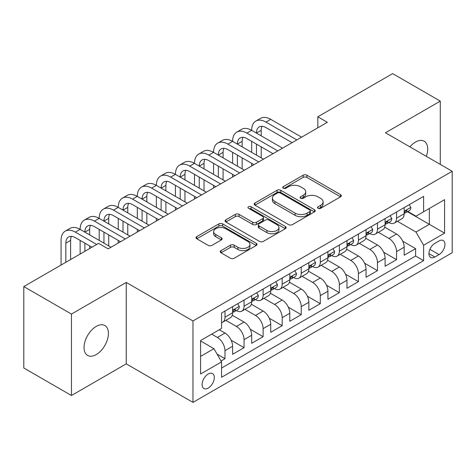 <?xml version="1.0" encoding="UTF-8"?>
<svg xmlns="http://www.w3.org/2000/svg" width="476" height="476" viewBox="0 0 476 476"><rect width="100%" height="100%" fill="white"/><g stroke="black" fill="none" stroke-linecap="round" stroke-linejoin="round"><path stroke-width="0.71" d="M318.063 208.292A1.85 1.071 0 0 0 320.681 208.292L340.56 196.814A2.648 1.529 0 0 0 341.334 195.731A2.648 1.529 0 0 0 340.56 194.654L306.883 175.21A2.648 1.529 0 0 0 303.141 175.21L283.262 186.687A1.85 1.071 0 0 0 282.72 187.443A1.85 1.071 0 0 0 283.262 188.198A1.85 1.071 0 0 0 285.88 188.198L288.456 186.711A8.467 4.891 0 0 1 300.427 186.711L303.236 188.335A8.467 4.891 0 0 1 305.717 191.792A8.467 4.891 0 0 1 303.236 195.249L300.665 196.731A1.85 1.071 0 0 0 300.118 197.486A1.85 1.071 0 0 0 300.665 198.242A1.85 1.071 0 0 0 303.283 198.242L305.854 196.761A8.467 4.891 0 0 1 317.831 196.761L320.634 198.379A8.467 4.891 0 0 1 323.115 201.836A8.467 4.891 0 0 1 320.634 205.293L318.063 206.78A1.85 1.071 0 0 0 317.522 207.536A1.85 1.071 0 0 0 318.063 208.292L318.063 206.78M96.235 354.566A17.255 9.96 120 0 0 107.505 339.364A17.255 9.96 120 0 0 104.857 325.542A17.255 9.96 120 0 0 96.235 326.399A17.255 9.96 120 0 0 84.96 341.601A17.255 9.96 120 0 0 87.608 355.423A17.255 9.96 120 0 0 96.235 354.566M426.347 156.354A17.255 9.96 120 0 0 424.134 141.211A17.255 9.96 120 0 0 415.506 142.062A17.255 9.96 120 0 0 409.907 146.864M208.214 388.077A8.627 4.98 120 0 0 213.855 380.479A8.627 4.98 120 0 0 212.528 373.565A8.627 4.98 120 0 0 208.214 373.993A8.627 4.98 120 0 0 202.58 381.597A8.627 4.98 120 0 0 203.906 388.505A8.627 4.98 120 0 0 208.214 388.077M221.007 250.608A2.648 1.529 0 0 0 220.233 251.685A2.648 1.529 0 0 0 221.007 252.768L230.455 258.224A2.648 1.529 0 0 0 234.198 258.224L256.272 245.479A2.648 1.529 0 0 0 257.046 244.396A2.648 1.529 0 0 0 256.272 243.313L222.595 223.875A2.648 1.529 0 0 0 218.853 223.875L196.778 236.62A2.648 1.529 0 0 0 195.999 237.697A2.648 1.529 0 0 0 196.778 238.779L208.19 245.366A2.648 1.529 0 0 0 211.933 245.366L221.382 239.916A2.648 1.529 0 0 0 222.155 238.833A2.648 1.529 0 0 0 221.382 237.756L215.717 234.484A7.08 4.088 0 0 1 213.647 231.598A7.08 4.088 0 0 1 218.014 227.82A7.08 4.088 0 0 1 225.731 228.706L247.901 241.505A7.08 4.088 0 0 1 249.971 244.396A7.08 4.088 0 0 1 245.604 248.174A7.08 4.088 0 0 1 237.893 247.288L234.198 245.152A2.648 1.529 0 0 0 230.455 245.152L221.007 250.608L221.007 252.768M126.253 282.429L71.454 314.071L23.8 286.558L23.8 367.996L71.454 395.508L126.253 363.866L192.97 402.387L192.97 320.949L126.253 282.429L126.253 363.866M440.288 164.404L440.288 101.126L385.489 132.768L452.2 171.283L192.97 320.949M440.288 101.126L392.635 73.613L317.819 116.81L317.819 127.812M23.8 286.558L98.615 243.367L108.147 248.865L327.351 122.308L317.819 116.81M288.64 224.63A2.648 1.529 0 0 0 292.383 224.63L314.463 211.88A2.648 1.529 0 0 0 315.237 210.803A2.648 1.529 0 0 0 314.463 209.72L280.786 190.281A2.648 1.529 0 0 0 277.044 190.281L254.963 203.026A2.648 1.529 0 0 0 254.19 204.103A2.648 1.529 0 0 0 254.963 205.186L288.64 224.63M249.251 208.69A1.85 1.071 0 0 1 251.126 208.952L251.126 206.751L285.368 226.516A2.648 1.529 0 0 1 286.141 227.599A2.648 1.529 0 0 1 285.368 228.682L263.287 241.427A2.648 1.529 0 0 1 259.545 241.427L225.868 221.983L225.868 219.823A2.648 1.529 0 0 0 225.094 220.9A2.648 1.529 0 0 0 225.868 221.983M225.868 219.823L235.317 214.367A2.648 1.529 0 0 1 239.059 214.367L252.72 222.25A2.648 1.529 0 0 0 256.463 222.25L262.728 218.633A2.648 1.529 0 0 0 263.502 217.556A2.648 1.529 0 0 0 262.728 216.473L248.508 208.262A1.85 1.071 0 0 1 247.966 207.506A1.85 1.071 0 0 1 249.109 206.519A1.85 1.071 0 0 1 251.126 206.751M221.037 360.981L224.993 358.696L217.08 354.132M211.647 334.158L217.365 337.454A10.781 6.224 60 0 1 224.993 350.663L232.615 346.26L232.615 354.293L244.051 347.694L231.163 340.251M225.862 320.354L236.429 326.453A10.781 6.224 60 0 1 244.051 339.656L251.679 335.259L251.679 343.291L263.115 336.687L250.221 329.243M244.92 309.346L255.487 315.445A10.781 6.224 60 0 1 263.115 328.654L270.737 324.251L270.737 332.284L282.173 325.679L269.285 318.242M263.984 298.339L274.551 304.444A10.781 6.224 60 0 1 282.173 317.647L289.801 313.244L289.801 321.282L301.237 314.678L288.343 307.234M283.047 287.337L293.609 293.436A10.781 6.224 60 0 1 301.237 306.645L308.859 302.242L308.859 310.275L320.294 303.67L307.407 296.227M302.105 276.33L312.673 282.435A10.781 6.224 60 0 1 320.294 295.638L327.922 291.235L327.922 299.267L339.358 292.669L326.465 285.225M321.169 265.328L331.736 271.427A10.781 6.224 60 0 1 339.358 284.636L346.98 280.233L346.98 288.266L358.416 281.661L345.528 274.218M340.227 254.321L350.794 260.42A10.781 6.224 60 0 1 358.416 273.629L366.044 269.226L366.044 277.258L377.48 270.66L364.586 263.216M359.291 243.319L369.858 249.418A10.781 6.224 60 0 1 377.48 262.621L385.102 258.224L385.102 266.257L396.544 259.652L396.544 251.62A10.781 6.224 -120 0 0 388.916 238.411L378.349 232.312M383.65 252.209L396.544 259.652M232.615 346.26A10.781 6.224 -120 0 0 224.993 333.057L219.269 329.755M251.679 335.259A10.781 6.224 -120 0 0 244.051 322.05L232.264 315.243M270.737 324.251A10.781 6.224 -120 0 0 263.115 311.042L251.328 304.241M289.801 313.244A10.781 6.224 -120 0 0 282.173 300.041L270.386 293.234M308.859 302.242A10.781 6.224 -120 0 0 301.237 289.033L289.45 282.232M327.922 291.235A10.781 6.224 -120 0 0 320.294 278.032L308.507 271.225M346.98 280.233A10.781 6.224 -120 0 0 339.358 267.024L327.571 260.217M366.044 269.226A10.781 6.224 -120 0 0 358.416 256.023L346.629 249.216M385.102 258.224A10.781 6.224 -120 0 0 377.48 245.015L365.693 238.208M439.05 240.945L434.856 243.367A8.354 4.825 120 0 0 429.394 250.727A8.354 4.825 120 0 0 430.679 257.427A8.354 4.825 120 0 0 434.856 257.01L439.05 254.589A8.354 4.825 120 0 0 444.507 247.228A8.354 4.825 120 0 0 443.227 240.529A8.354 4.825 120 0 0 439.05 240.945M192.97 402.387L452.2 252.72L452.2 171.283M200.592 356.387L213.938 348.682L221.56 361.885L221.56 377.295L423.61 260.646L423.61 245.235L415.982 232.032L397.412 221.31M221.56 361.885L200.592 373.993L200.592 340.536L221.56 328.434L221.56 313.024L423.61 196.374L423.61 211.778L444.578 199.676L444.578 233.133L423.61 245.235M236.328 310.548L236.429 310.602A10.781 6.224 60 0 0 241.82 311.137L249.442 306.734A10.781 6.224 -120 0 0 251.679 301.802L251.679 295.638M255.386 299.541L255.487 299.6A10.781 6.224 60 0 0 260.878 300.136L268.506 295.733A10.781 6.224 -120 0 0 270.737 290.794L270.737 284.63M274.45 288.539L274.551 288.593A10.781 6.224 60 0 0 279.942 289.128L287.563 284.725A10.781 6.224 -120 0 0 289.801 279.793L289.801 273.629M293.514 277.532L293.609 277.591A10.781 6.224 60 0 0 298.999 278.127L306.627 273.724A10.781 6.224 -120 0 0 308.859 268.785L308.859 262.621M312.571 266.53L312.673 266.584A10.781 6.224 60 0 0 318.063 267.119L325.685 262.716A10.781 6.224 -120 0 0 327.922 257.784L327.922 251.62M331.635 255.523L331.736 255.582A10.781 6.224 60 0 0 337.127 256.112L344.749 251.715A10.781 6.224 -120 0 0 346.98 246.776L346.98 240.612M350.693 244.515L350.794 244.575A10.781 6.224 60 0 0 356.185 245.11L363.813 240.707A10.781 6.224 -120 0 0 366.044 235.769L366.044 229.61M369.757 233.514L369.858 233.573A10.781 6.224 60 0 0 375.249 234.103L382.871 229.7A10.781 6.224 -120 0 0 385.102 224.767L385.102 218.603M221.56 368.049L415.602 256.023L415.602 248.65L404.166 255.249L404.166 247.217A10.781 6.224 -120 0 0 396.544 234.013L384.751 227.207M388.815 222.506L388.916 222.566A10.781 6.224 -120 0 0 394.307 223.101A10.781 6.224 -120 0 0 396.544 218.163L396.544 211.999M394.307 223.101L401.934 218.698A10.781 6.224 -120 0 0 404.166 213.76L404.166 207.601M224.993 311.042L224.993 317.206A10.781 6.224 60 0 1 222.756 322.145A10.781 6.224 60 0 1 221.56 322.579M222.756 322.145L230.384 317.742A10.781 6.224 -120 0 0 232.615 312.803L232.615 306.645M244.051 300.041L244.051 306.205A10.781 6.224 60 0 1 241.82 311.137M263.115 289.033L263.115 295.197A10.781 6.224 60 0 1 260.878 300.136M282.173 278.032L282.173 284.19A10.781 6.224 60 0 1 279.942 289.128M301.237 267.024L301.237 273.188A10.781 6.224 60 0 1 298.999 278.127M320.294 256.023L320.294 262.181A10.781 6.224 60 0 1 318.063 267.119M339.358 245.015L339.358 251.179A10.781 6.224 60 0 1 337.127 256.112M358.416 234.008L358.416 240.172A10.781 6.224 60 0 1 356.185 245.11M377.48 223.006L377.48 229.17A10.781 6.224 60 0 1 375.249 234.103M377.48 262.621L377.48 270.66M358.416 273.629L358.416 281.661M339.358 284.636L339.358 292.669M320.294 295.638L320.294 303.67M301.237 306.645L301.237 314.678M282.173 317.647L282.173 325.679M263.115 328.654L263.115 336.687M244.051 339.656L244.051 347.694M224.993 350.663L224.993 358.696M213.938 348.682L200.592 340.977M415.982 232.032L429.328 224.327L429.328 208.482L444.578 199.676M407.498 211.725L444.578 233.133M407.878 211.505L415.982 216.181L423.61 211.778M71.454 314.071L71.454 395.508M402.714 241.207L415.602 248.65M415.602 256.023L423.61 260.646M318.801 208.553L320.634 207.494A8.467 4.891 0 0 0 323.115 204.037L323.115 201.836M305.717 191.792L305.717 193.994A8.467 4.891 0 0 1 303.236 197.451L301.403 198.504M340.524 196.832L306.883 177.411A2.648 1.529 0 0 0 303.141 177.411L284.005 188.46M314.428 211.903L280.786 192.477A2.648 1.529 0 0 0 277.044 192.477L254.999 205.204M309.787 211.558A1.85 1.071 0 0 0 310.328 210.803A1.85 1.071 0 0 0 309.787 210.047L280.221 192.976A1.85 1.071 0 0 0 277.603 192.976L274.89 194.547A8.467 4.891 0 0 0 272.409 198.004A8.467 4.891 0 0 0 274.89 201.461L295.096 213.123A8.467 4.891 0 0 0 307.074 213.123L309.787 211.558L309.787 213.76A1.85 1.071 0 0 0 310.328 213.004L310.328 210.803M272.409 198.004L272.409 200.206A8.467 4.891 0 0 0 274.89 203.657L274.89 201.461M309.787 213.76L307.074 215.325A8.467 4.891 0 0 1 295.096 215.325L274.89 203.657M225.904 222L235.317 216.568L235.317 214.367M263.502 217.556L263.502 219.757A2.648 1.529 0 0 1 262.728 220.834L256.463 224.452A2.648 1.529 0 0 1 252.72 224.452L239.059 216.568A2.648 1.529 0 0 0 235.317 216.568M251.126 208.952L285.332 228.7M266.893 230.438A7.08 4.088 0 0 0 274.604 231.318A7.08 4.088 0 0 0 278.972 227.546A7.08 4.088 0 0 0 276.901 224.654L269.089 220.144A2.648 1.529 0 0 0 265.346 220.144L259.081 223.762A2.648 1.529 0 0 0 258.307 224.845A2.648 1.529 0 0 0 259.081 225.927L266.893 230.438L266.893 232.633A7.08 4.088 0 0 0 274.604 233.52A7.08 4.088 0 0 0 278.972 229.747L278.972 227.546M258.307 224.845L258.307 227.046A2.648 1.529 0 0 0 259.081 228.129L259.081 225.927M266.893 232.633L259.081 228.129M249.971 244.396L249.971 246.598A7.08 4.088 0 0 1 245.604 250.37A7.08 4.088 0 0 1 237.893 249.489L234.198 247.353A2.648 1.529 0 0 0 230.455 247.353L221.042 252.786M213.647 231.598L213.647 233.799A7.08 4.088 0 0 0 215.717 236.685L215.717 234.484M221.346 239.934L215.717 236.685M256.237 245.497L222.595 226.076A2.648 1.529 0 0 0 218.853 226.076L196.814 238.797M409.217 204.68L410.836 207.488A7.146 4.123 60 0 1 409.36 210.648L405.736 212.742A7.146 4.123 -120 0 0 406.98 211.094L406.831 210.463L405.939 210.636L404.695 212.415A7.146 4.123 60 0 1 404.166 213.432M61.065 265.043L61.065 240.392A20.218 11.674 60 0 1 65.254 231.14L70.02 228.385A20.218 11.674 60 0 1 80.129 229.39A20.218 11.674 60 0 1 84.311 220.132L89.077 217.383A20.218 11.674 60 0 1 99.186 218.383A20.218 11.674 60 0 1 103.375 209.131L108.141 206.376A20.218 11.674 60 0 1 118.25 207.381A20.218 11.674 60 0 1 122.433 198.123L127.199 195.374A20.218 11.674 60 0 1 137.308 196.374A20.218 11.674 60 0 1 141.497 187.122L146.263 184.367A20.218 11.674 60 0 1 156.372 185.366A20.218 11.674 60 0 1 160.555 176.114L165.321 173.365A20.218 11.674 60 0 1 175.43 174.365A20.218 11.674 60 0 1 179.619 165.107L184.385 162.358A20.218 11.674 60 0 1 194.494 163.357A20.218 11.674 60 0 1 198.682 154.105L203.448 151.35A20.218 11.674 60 0 1 213.551 152.356A20.218 11.674 60 0 1 217.74 143.097L222.506 140.349A20.218 11.674 60 0 1 232.615 141.348A20.218 11.674 60 0 1 236.804 132.096L241.57 129.341A20.218 11.674 60 0 1 251.679 130.347A20.218 11.674 60 0 1 255.862 121.088L260.628 118.34A20.218 11.674 60 0 1 270.737 119.339L301.617 137.165M255.862 121.088A20.218 11.674 60 0 1 265.971 122.088L296.851 139.92M404.404 213.075L404.433 213.075A7.146 4.123 -120 0 0 405.736 212.742M292.085 142.669L265.971 127.592A13.477 7.783 -120 0 0 259.236 126.925A13.477 7.783 -120 0 0 256.439 133.096L261.205 130.347L261.205 135.844M262.05 126.307A13.477 7.783 -120 0 0 261.205 130.347M256.439 144.103L256.439 155.105M261.205 146.852L261.205 157.859M251.679 165.999L251.679 163.357M251.679 152.356L251.679 141.348M390.153 215.688L391.778 218.496A7.146 4.123 60 0 1 390.296 221.655L386.673 223.744A7.146 4.123 -120 0 0 387.916 222.102L387.767 221.465L386.875 221.643L385.631 223.422A7.146 4.123 60 0 1 385.102 224.434M236.804 132.096A20.218 11.674 60 0 1 246.913 133.096L251.679 130.347L282.554 148.173M246.913 133.096L277.788 150.922M385.346 224.077L385.37 224.077A7.146 4.123 -120 0 0 386.673 223.744M273.022 153.677L246.913 138.599A13.477 7.783 -120 0 0 240.172 137.933A13.477 7.783 -120 0 0 237.381 144.103L242.147 141.348L242.147 146.852M242.992 137.308A13.477 7.783 -120 0 0 242.147 141.348M237.381 155.105L237.381 166.112M242.147 157.859L242.147 168.861M232.615 177.007L232.615 174.365M232.615 163.357L232.615 152.356M371.096 226.695L372.714 229.497A7.146 4.123 60 0 1 371.238 232.657L367.615 234.751A7.146 4.123 -120 0 0 368.858 233.103L368.71 232.472L367.817 232.651L366.568 234.424A7.146 4.123 60 0 1 366.044 235.441M217.74 143.097A20.218 11.674 60 0 1 227.849 144.103L232.615 141.348L263.496 159.174M227.849 144.103L258.73 161.929M366.282 235.084L366.312 235.084A7.146 4.123 -120 0 0 367.615 234.751M253.964 164.678L227.849 149.601A13.477 7.783 -120 0 0 221.108 148.934A13.477 7.783 -120 0 0 218.317 155.105L223.083 152.356L223.083 157.859M223.928 148.316A13.477 7.783 -120 0 0 223.083 152.356M218.317 166.112L218.317 177.114M223.083 168.861L223.083 179.869M213.551 188.008L213.551 185.366M213.551 174.365L213.551 163.357M352.032 237.697L353.65 240.505A7.146 4.123 60 0 1 352.175 243.664L348.551 245.753A7.146 4.123 -120 0 0 349.795 244.111L349.646 243.474L348.753 243.652L347.51 245.432A7.146 4.123 60 0 1 346.98 246.449M198.682 154.105A20.218 11.674 60 0 1 208.791 155.105L213.551 152.356L244.432 170.182M208.791 155.105L239.666 172.931M347.218 246.092L347.248 246.092A7.146 4.123 -120 0 0 348.551 245.753M234.9 175.686L208.791 160.608A13.477 7.783 -120 0 0 202.05 159.942A13.477 7.783 -120 0 0 199.26 166.112L204.025 163.357L204.025 168.861M204.87 159.317A13.477 7.783 -120 0 0 204.025 163.357M199.26 177.114L199.26 188.121M204.025 179.869L204.025 190.87M194.494 199.016L194.494 196.374M194.494 185.366L194.494 174.365M332.974 248.704L334.592 251.506A7.146 4.123 60 0 1 333.111 254.666L329.493 256.76A7.146 4.123 -120 0 0 330.737 255.112L330.582 254.481L329.69 254.66L328.446 256.433A7.146 4.123 60 0 1 327.922 257.451M179.619 165.107A20.218 11.674 60 0 1 189.728 166.112L194.494 163.357L225.374 181.189M189.728 166.112L220.608 183.938M328.16 257.094L328.19 257.094A7.146 4.123 -120 0 0 329.493 256.76M215.842 186.687L189.728 171.61A13.477 7.783 -120 0 0 182.986 170.944A13.477 7.783 -120 0 0 180.196 177.114L184.962 174.365L184.962 179.869M185.807 170.325A13.477 7.783 -120 0 0 184.962 174.365M180.196 188.121L180.196 199.123M184.962 190.87L184.962 201.878M175.43 210.017L175.43 207.381M175.43 196.374L175.43 185.366M313.91 259.706L315.528 262.514A7.146 4.123 60 0 1 314.053 265.673L310.429 267.762A7.146 4.123 -120 0 0 311.673 266.12L311.524 265.483L310.632 265.662L309.388 267.441A7.146 4.123 60 0 1 308.859 268.458M160.555 176.114A20.218 11.674 60 0 1 170.664 177.114L175.43 174.365L206.31 192.191M170.664 177.114L201.544 194.946M309.097 268.101L309.126 268.101A7.146 4.123 -120 0 0 310.429 267.762M196.778 197.695L170.664 182.617A13.477 7.783 -120 0 0 163.928 181.951A13.477 7.783 -120 0 0 161.138 188.121L165.904 185.366L165.904 190.87M166.743 181.326A13.477 7.783 -120 0 0 165.904 185.366M161.138 199.123L161.138 210.13M165.904 201.878L165.904 212.879M156.372 221.025L156.372 218.383M156.372 207.381L156.372 196.374M294.852 270.713L296.471 273.516A7.146 4.123 60 0 1 294.989 276.681L291.371 278.769A7.146 4.123 -120 0 0 292.615 277.121L292.46 276.491L291.568 276.669L290.324 278.442A7.146 4.123 60 0 1 289.801 279.46M141.497 187.122A20.218 11.674 60 0 1 151.606 188.121L156.372 185.366L187.246 203.198M151.606 188.121L182.486 205.947M290.039 279.103L290.068 279.103A7.146 4.123 -120 0 0 291.371 278.769M177.721 208.696L151.606 193.625A13.477 7.783 -120 0 0 144.865 192.953A13.477 7.783 -120 0 0 142.074 199.123L146.84 196.374L146.84 201.878M147.685 192.334A13.477 7.783 -120 0 0 146.84 196.374M142.074 210.13L142.074 221.132M146.84 212.879L146.84 223.887M137.308 232.032L137.308 229.39M137.308 218.383L137.308 207.381M275.788 281.715L277.407 284.523A7.146 4.123 60 0 1 275.931 287.683L272.308 289.777A7.146 4.123 -120 0 0 273.551 288.129L273.402 287.492L272.51 287.671L271.266 289.45A7.146 4.123 60 0 1 270.737 290.467M122.433 198.123A20.218 11.674 60 0 1 132.542 199.123L137.308 196.374L168.189 214.2M132.542 199.123L163.423 216.955M270.975 290.11L271.005 290.11A7.146 4.123 -120 0 0 272.308 289.777M158.657 219.704L132.542 204.626A13.477 7.783 -120 0 0 125.807 203.96A13.477 7.783 -120 0 0 123.016 210.13L127.776 207.381L127.776 212.879M128.621 203.335A13.477 7.783 -120 0 0 127.776 207.381M123.016 221.138L123.016 232.139M127.776 223.887L127.776 234.888M118.25 243.034L118.25 240.392M118.25 229.39L118.25 218.383M256.725 292.722L258.349 295.525A7.146 4.123 60 0 1 256.867 298.69L253.244 300.778A7.146 4.123 -120 0 0 254.493 299.136L254.339 298.5L253.446 298.678L252.203 300.451A7.146 4.123 60 0 1 251.679 301.469M103.375 209.131A20.218 11.674 60 0 1 113.484 210.13L118.25 207.381L149.125 225.207M113.484 210.13L144.359 227.956M251.917 301.112L251.941 301.112A7.146 4.123 -120 0 0 253.244 300.778M139.599 230.711L113.484 215.634A13.477 7.783 -120 0 0 106.743 214.968A13.477 7.783 -120 0 0 103.952 221.132L108.718 218.383L108.718 223.887M109.563 214.343A13.477 7.783 -120 0 0 108.718 218.383M103.952 232.139L103.952 243.147M108.718 234.888L108.718 245.896M99.186 240.392L99.186 229.39M237.667 303.724L239.285 306.532A7.146 4.123 60 0 1 237.81 309.692L234.186 311.786A7.146 4.123 -120 0 0 235.43 310.138L235.281 309.507L234.388 309.68L233.145 311.459A7.146 4.123 60 0 1 232.615 312.476M84.311 220.132A20.218 11.674 60 0 1 94.421 221.132L99.186 218.383L130.067 236.209M94.421 221.132L125.301 238.964M232.853 312.119L232.883 312.119A7.146 4.123 -120 0 0 234.186 311.786M120.535 241.713L94.421 226.635A13.477 7.783 -120 0 0 87.685 225.969A13.477 7.783 -120 0 0 84.889 232.139L89.655 229.39L89.655 234.888M90.499 225.35A13.477 7.783 -120 0 0 89.655 229.39M84.889 243.147L84.889 251.286M89.655 245.896L89.655 248.537M80.129 254.041L80.129 240.392M65.254 231.14A20.218 11.674 60 0 1 75.363 232.139L80.129 229.39L111.003 247.217M75.363 232.139L96.711 244.468M91.945 247.217L75.363 237.643A13.477 7.783 -120 0 0 68.621 236.977A13.477 7.783 -120 0 0 65.831 243.147L65.831 262.294M71.442 236.352A13.477 7.783 -120 0 0 70.597 240.392L70.597 259.539M217.365 337.454L224.993 333.057M236.429 326.453L244.051 322.05M255.487 315.445L263.115 311.042M274.551 304.444L282.173 300.041M293.609 293.436L301.237 289.033M312.673 282.435L320.294 278.032M331.736 271.427L339.358 267.024M350.794 260.42L358.416 256.023M369.858 249.418L377.48 245.015M388.916 238.411L396.544 234.013M396.544 218.163L404.166 213.76M224.993 317.206L232.615 312.803M244.051 306.205L251.679 301.802M263.115 295.197L270.737 290.794M282.173 284.19L289.801 279.793M301.237 273.188L308.859 268.785M320.294 262.181L327.922 257.784M339.358 251.179L346.98 246.776M358.416 240.172L366.044 235.769M377.48 229.17L385.102 224.767M396.544 251.62L404.166 247.217M429.905 249.311L439.05 254.589M428.947 253.601L434.856 257.01M320.634 207.494L320.634 205.293M300.665 198.242L300.665 196.731M303.236 197.451L303.236 195.249M283.262 188.198L283.262 186.687M303.141 177.411L303.141 175.21M306.883 177.411L306.883 175.21M340.56 196.814L340.56 194.654M254.963 205.186L254.963 203.026M277.044 192.477L277.044 190.281M280.786 192.477L280.786 190.281M314.463 211.88L314.463 209.72M295.096 215.325L295.096 213.123M307.074 215.325L307.074 213.123M239.059 216.568L239.059 214.367M252.72 224.452L252.72 222.25M256.463 224.452L256.463 222.25M262.728 220.834L262.728 218.633M285.368 228.682L285.368 226.516M230.455 247.353L230.455 245.152M234.198 247.353L234.198 245.152M237.893 249.489L237.893 247.288M221.382 239.916L221.382 237.756M196.778 238.779L196.778 236.62M218.853 226.076L218.853 223.875M222.595 226.076L222.595 223.875M256.272 245.479L256.272 243.313M410.788 207.405L404.166 211.231M270.737 119.339L265.971 122.088M406.058 210.565L406.98 211.094M391.73 218.413L385.102 222.232M386.994 221.566L387.916 222.102M372.666 229.414L366.044 233.24M367.936 232.574L368.858 233.103M353.608 240.422L346.98 244.248M348.872 243.575L349.795 244.111M334.545 251.423L327.922 255.249M329.814 254.583L330.737 255.112M315.481 262.431L308.859 266.257M310.751 265.584L311.673 266.12M296.423 273.438L289.801 277.258M291.693 276.592L292.615 277.121M277.359 284.44L270.737 288.266M272.629 287.593L273.551 288.129M258.301 295.447L251.679 299.267M253.571 298.601L254.493 299.136M239.238 306.449L232.615 310.275M234.507 309.608L235.43 310.138M70.597 240.392L65.831 243.147"/></g></svg>
